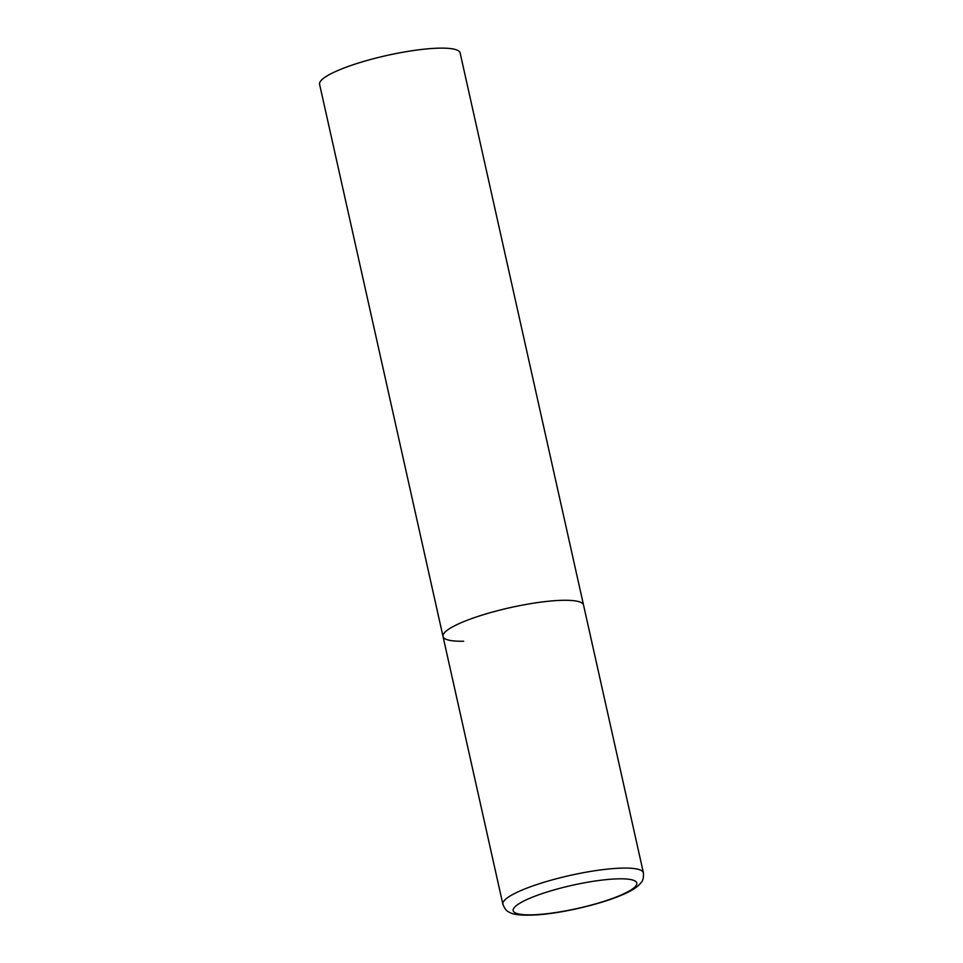 <?xml version="1.0" encoding="UTF-8"?>
<svg xmlns="http://www.w3.org/2000/svg" width="963" height="963" viewBox="0 0 963 963"><rect width="100%" height="100%" fill="white"/><g stroke="black" fill="none" stroke-linecap="round" stroke-linejoin="round"><path stroke-width="1.44" d="M463.648 641.226A71.996 13.482 -12.6 0 1 443.016 636.471L319.596 84.323A71.996 13.482 -12.6 0 1 361.534 62.077A71.996 13.482 -12.6 0 1 439.489 48.15A71.996 13.482 -12.6 0 1 460.121 52.917L583.542 605.065A71.996 13.482 167.4 0 0 538.762 602.417A71.996 13.482 167.4 0 0 463.456 621.749A71.996 13.482 167.4 0 0 443.016 636.471A71.996 13.482 -12.6 0 1 484.955 614.225A71.996 13.482 -12.6 0 1 562.91 600.298A71.996 13.482 -12.6 0 1 583.542 605.065L643.404 872.851A71.996 13.482 167.4 0 0 598.625 870.203A71.996 13.482 167.4 0 0 523.318 889.547A71.996 13.482 167.4 0 0 502.879 904.257C504.636 908.711 506.67 911.299 508.982 912.021C512.918 914.862 522.62 915.789 538.088 914.778C562.741 913.008 598.95 904.606 620.28 895.674C630.861 891.437 637.831 887.031 641.189 882.469C642.971 880.832 643.705 877.618 643.404 872.851M618.836 895.975A63.353 11.869 167.4 0 0 618.667 878.834A63.353 11.869 167.4 0 0 531.143 897.709A63.353 11.869 167.4 0 0 531.311 914.85A63.353 11.869 167.4 0 0 618.836 895.975M443.016 636.471L502.879 904.257"/></g></svg>
